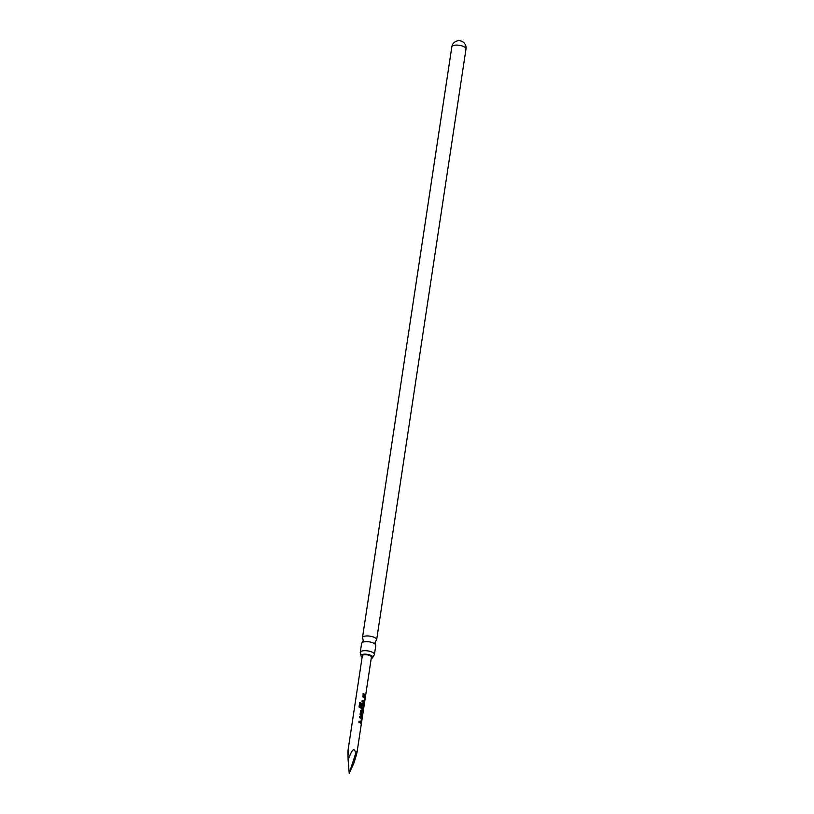 <?xml version="1.0" encoding="UTF-8"?>
<svg xmlns="http://www.w3.org/2000/svg" width="814" height="814" viewBox="0 0 814 814"><rect width="100%" height="100%" fill="white"/><g stroke="black" fill="none" stroke-linecap="round" stroke-linejoin="round"><path stroke-width="1.22" d="M365.466 696.133L365.547 695.624M360.256 652.37L361.62 643.335A7.163 2.584 8.6 0 1 362.21 642.5A7.163 2.584 8.6 0 1 374.237 643.487A7.163 2.584 8.6 0 1 375.468 644.505A7.163 2.584 8.6 0 1 375.783 645.471L374.42 654.517A7.163 2.584 -171.4 0 0 372.873 652.533A7.163 2.584 -171.4 0 0 365.171 650.671A7.163 2.584 -171.4 0 0 360.256 652.37A7.163 2.584 -171.4 0 0 360.571 653.337L360.978 655.535A5.973 2.157 8.6 0 1 365.12 654.151A5.973 2.157 8.6 0 1 371.489 655.697A5.973 2.157 8.6 0 1 372.792 657.315A5.973 2.157 8.6 0 1 371.215 658.506M362.138 657.132A5.973 2.157 8.6 0 1 360.978 655.535M375.468 644.505L375.04 642.45L376.058 640.618A7.163 2.584 -171.4 0 0 376.648 639.784A7.163 2.584 -171.4 0 0 375.101 637.8A7.163 2.584 -171.4 0 0 367.399 635.938A7.163 2.584 -171.4 0 0 362.484 637.637A7.163 2.584 -171.4 0 0 362.8 638.603L363.237 640.659L362.21 642.5M372.792 657.315L373.829 655.341A7.163 2.584 -171.4 0 0 374.42 654.517M365.466 696.55L357.071 752.004L355.647 753.622C354.578 746.845 352.075 748.972 348.127 759.991C347.792 749.674 347.934 747.934 348.555 754.792M360.297 722.873L358.882 722.262L359.035 721.194L360.856 722.079L361.426 718.589L359.574 717.602L359.737 716.534L361.64 717.49L361.894 718.935L361.335 722.669L360.297 722.873M361.345 715.944L360.073 714.336L360.633 710.602L361.62 709.92L363.085 710.998L362.932 712.067L361.569 711.039L360.978 714.529L362.393 715.669L362.23 716.737L361.345 715.944M360.633 710.602L361.62 709.92L363.085 710.998M362.393 709.014L359.025 706.928L359.707 702.451L360.938 702.675L360.307 706.898L362.963 708.099L363.543 704.609L362.637 703.988L362.118 707.071L361.223 706.725L361.681 703.662L362.668 702.991L363.736 703.622L363.42 708.791L362.393 709.014M361.681 703.662L362.668 702.991L363.736 703.622M363.441 702.075L362.016 701.454L362.169 700.396L363.99 701.271L364.57 697.791L362.718 696.804L362.881 695.736L364.784 696.692L365.028 698.127L364.479 701.882L363.441 702.075M364.489 695.146L363.064 694.525L363.227 693.457L365.527 694.861L365.364 695.929L364.489 695.146M365.659 695.227L371.418 657.142A4.589 1.659 -171.4 0 0 370.431 655.87A4.589 1.659 -171.4 0 0 365.486 654.68A4.589 1.659 -171.4 0 0 362.342 655.769L347.995 750.63M349.206 773.3L355.647 753.622C358.018 748.87 357.407 752.116 353.815 763.349L349.206 773.3L348.127 759.991M362.79 695.787L364.621 696.703L363.919 702.411M363.573 703.632L362.871 709.34M359.656 716.585L361.477 717.5L361.721 718.925L360.775 723.208M458.14 40.761A2.757 0.997 8.6 0 1 458.984 40.7A2.757 0.997 8.6 0 1 460.978 41.005A2.757 0.997 8.6 0 1 461.976 41.412M363.136 693.508L365.527 694.861M365.354 694.861L365.191 695.919M362.088 700.437L363.99 701.271M364.296 701.871L363.756 702.421M359.025 707L359.707 702.513L360.887 702.736L360.307 706.898M363.237 708.78L362.708 709.35M361.599 703.713L362.545 703.021M361.996 707.101L362.637 703.988M360.256 706.959L362.963 708.099M360.551 710.642L361.508 709.961M361.569 711.039L360.856 714.56L362.393 715.669M362.21 715.659L362.047 716.727M362.912 710.988L362.749 712.067M358.954 721.245L360.856 722.079M361.151 722.659L360.612 723.219M460.978 41.005A7.163 7.163 0 0 1 466.005 48.932A7.163 2.584 -171.4 0 0 464.458 46.947A7.163 2.584 -171.4 0 0 454.487 45.238A7.163 2.584 -171.4 0 0 451.841 46.795L362.484 637.637M458.984 40.7A7.163 7.163 0 0 0 451.841 46.795M466.005 48.932L376.648 639.784"/></g></svg>
